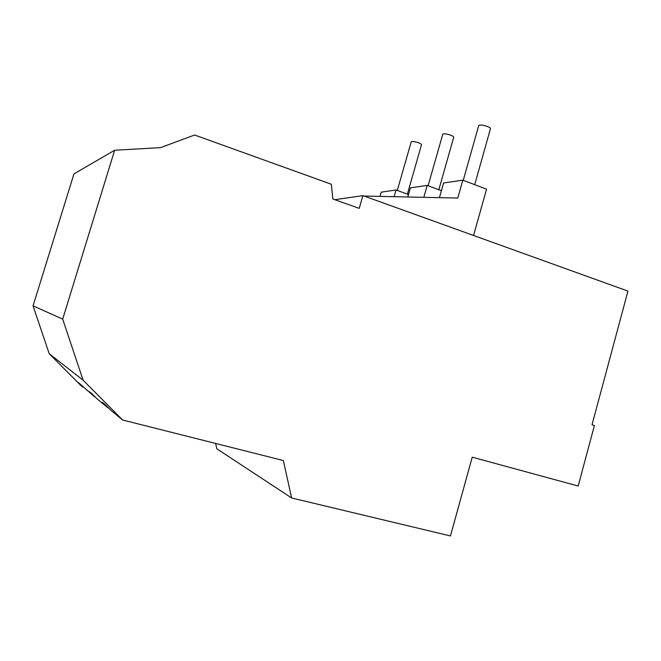 <?xml version="1.0" encoding="UTF-8"?>
<svg xmlns="http://www.w3.org/2000/svg" width="661" height="661" viewBox="0 0 661 661"><rect width="100%" height="100%" fill="white"/><g stroke="black" fill="none" stroke-linecap="round" stroke-linejoin="round"><path stroke-width="0.99" d="M474.705 184.675L490.363 129.052C490.867 128.399 489.933 127.565 487.562 126.548C483.373 125.069 480.44 124.706 478.754 125.45L478.614 125.945M438.821 189.732L453.644 137.546C454.074 136.959 453.14 136.183 450.843 135.224C446.952 133.869 444.275 133.505 442.804 134.133L442.688 134.538M407.366 194.127L421.429 144.99C421.792 144.453 420.867 143.743 418.653 142.834C415.017 141.578 412.547 141.223 411.249 141.768L411.159 142.09M439.425 197.656L443.581 182.99L462.824 180.156L486.554 189.186L473.557 235.481M364.12 196.061L457.767 198.044L462.824 180.156M407.804 196.986L410.407 187.864L427.213 185.394L441.399 190.69M423.817 197.325L427.213 185.394M380.025 196.4L381.248 192.153L396.046 189.98L408.498 194.549M394.121 196.697L396.046 189.98M334.83 199.705L362.906 195.623L627.95 291.088L592.016 424.808L594.404 425.527L578.16 486.025L472.227 457.181L450.447 535.955L291.641 497.981L283.329 460.527L122.624 419.999L83.112 380.215L62.696 319.114L114.642 150.245L73.958 173.893L33.05 305.861L49.211 353.709L80.576 385.214L82.832 387.082L78.287 382.512L80.543 384.372L94.3 396.575L89.442 391.684L92.053 393.832L96.985 398.79L107.611 407.581L102.381 402.326L105.43 404.829L110.742 410.175L122.624 419.999M108.354 407.771L107.611 407.581M94.944 396.732L94.3 396.575M83.385 387.222L82.832 387.082M215.618 443.457L216.849 448.811L291.641 497.981M114.642 150.245L160.582 147.626L194.607 135.001L331.335 184.254L332.88 199.002L359.22 208.355L362.906 195.623M49.211 353.709L83.112 380.215M33.05 305.861L62.696 319.114M478.754 125.45L463.254 180.321M442.804 134.133L428.105 185.733M411.249 141.768L397.294 190.434"/></g></svg>
